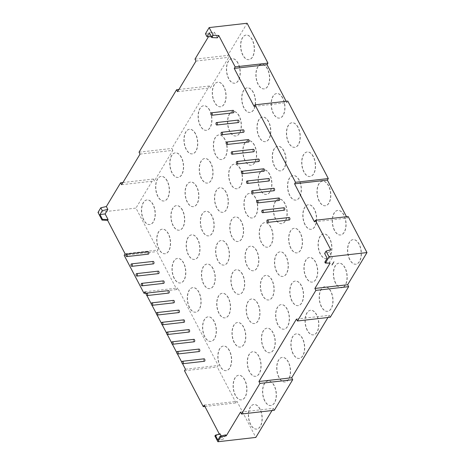 <?xml version="1.0" encoding="UTF-8"?>
<svg xmlns="http://www.w3.org/2000/svg" width="465" height="465" viewBox="0 0 465 465"><rect width="100%" height="100%" fill="white"/><g stroke="black" fill="none" stroke-linecap="round" stroke-linejoin="round"><path stroke-width="0.35" stroke-dasharray="2.33 1.74" d="M233.064 110.345A1.238 0.674 -96.5 0 0 232.547 111.077A1.238 0.674 -96.5 0 0 232.744 112.35A1.238 0.674 -96.5 0 0 233.349 112.803M238.156 120.086A1.238 0.674 -96.5 0 0 237.638 120.819A1.238 0.674 -96.5 0 0 237.836 122.086A1.238 0.674 -96.5 0 0 238.44 122.545M283.987 207.75A1.238 0.674 -96.5 0 0 283.47 208.483A1.238 0.674 -96.5 0 0 283.662 209.75A1.238 0.674 -96.5 0 0 284.266 210.209M289.079 217.492A1.238 0.674 -96.5 0 0 288.562 218.225A1.238 0.674 -96.5 0 0 288.753 219.492A1.238 0.674 -96.5 0 0 289.358 219.951M204.094 358.811A1.238 0.674 -96.5 0 0 203.577 359.544A1.238 0.674 -96.5 0 0 203.769 360.817A1.238 0.674 -96.5 0 0 204.373 361.27M199.003 349.075A1.238 0.674 -96.5 0 0 198.485 349.808A1.238 0.674 -96.5 0 0 198.677 351.075A1.238 0.674 -96.5 0 0 199.282 351.534M153.171 261.411A1.238 0.674 -96.5 0 0 152.654 262.144A1.238 0.674 -96.5 0 0 152.851 263.411A1.238 0.674 -96.5 0 0 153.456 263.87M148.079 251.67A1.238 0.674 -96.5 0 0 147.562 252.402A1.238 0.674 -96.5 0 0 147.76 253.669A1.238 0.674 -96.5 0 0 148.364 254.128M243.247 129.828A1.238 0.674 -96.5 0 0 242.73 130.56A1.238 0.674 -96.5 0 0 242.928 131.828A1.238 0.674 -96.5 0 0 243.532 132.287M193.911 339.334A1.238 0.674 -96.5 0 0 193.394 340.066A1.238 0.674 -96.5 0 0 193.585 341.333A1.238 0.674 -96.5 0 0 194.19 341.792M278.895 198.009A1.238 0.674 -96.5 0 0 278.378 198.741A1.238 0.674 -96.5 0 0 278.57 200.014A1.238 0.674 -96.5 0 0 279.174 200.467M158.263 271.147A1.238 0.674 -96.5 0 0 157.745 271.88A1.238 0.674 -96.5 0 0 157.943 273.153A1.238 0.674 -96.5 0 0 158.548 273.606M163.36 280.889A1.238 0.674 -96.5 0 0 162.837 281.621A1.238 0.674 -96.5 0 0 163.035 282.894A1.238 0.674 -96.5 0 0 163.639 283.348M168.452 290.631A1.238 0.674 -96.5 0 0 167.929 291.363A1.238 0.674 -96.5 0 0 168.127 292.63A1.238 0.674 -96.5 0 0 168.731 293.09M268.712 178.531A1.238 0.674 -96.5 0 0 268.195 179.263A1.238 0.674 -96.5 0 0 268.386 180.53A1.238 0.674 -96.5 0 0 268.991 180.99M188.819 329.592A1.238 0.674 -96.5 0 0 188.302 330.324A1.238 0.674 -96.5 0 0 188.494 331.597A1.238 0.674 -96.5 0 0 189.098 332.051M173.544 300.373A1.238 0.674 -96.5 0 0 173.027 301.105A1.238 0.674 -96.5 0 0 173.218 302.372A1.238 0.674 -96.5 0 0 173.823 302.831M178.636 310.114A1.238 0.674 -96.5 0 0 178.118 310.847A1.238 0.674 -96.5 0 0 178.31 312.114A1.238 0.674 -96.5 0 0 178.915 312.567M183.727 319.85A1.238 0.674 -96.5 0 0 183.21 320.583A1.238 0.674 -96.5 0 0 183.402 321.856A1.238 0.674 -96.5 0 0 184.006 322.309M273.804 188.273A1.238 0.674 -96.5 0 0 273.286 189.005A1.238 0.674 -96.5 0 0 273.478 190.272A1.238 0.674 -96.5 0 0 274.083 190.726M258.528 159.047A1.238 0.674 -96.5 0 0 258.011 159.78A1.238 0.674 -96.5 0 0 258.203 161.053A1.238 0.674 -96.5 0 0 258.807 161.506M263.62 168.789A1.238 0.674 -96.5 0 0 263.103 169.522A1.238 0.674 -96.5 0 0 263.295 170.789A1.238 0.674 -96.5 0 0 263.899 171.248M253.437 149.306A1.238 0.674 -96.5 0 0 252.914 150.038A1.238 0.674 -96.5 0 0 253.111 151.311A1.238 0.674 -96.5 0 0 253.716 151.764M248.345 139.57A1.238 0.674 -96.5 0 0 247.822 140.302A1.238 0.674 -96.5 0 0 248.019 141.569A1.238 0.674 -96.5 0 0 248.624 142.028M159.094 249.176A12.369 6.731 83.5 0 1 157.153 236.482A12.369 6.731 83.5 0 1 162.337 229.158A12.369 6.731 83.5 0 1 168.388 233.721A12.369 6.731 83.5 0 1 170.33 246.415A12.369 6.731 83.5 0 1 165.145 253.739A12.369 6.731 83.5 0 1 159.094 249.176M158.891 249.199A12.369 6.731 83.5 0 1 156.949 236.505A12.369 6.731 83.5 0 1 162.134 229.181A12.369 6.731 83.5 0 1 168.185 233.744A12.369 6.731 83.5 0 1 170.12 246.438A12.369 6.731 83.5 0 1 164.941 253.762A12.369 6.731 83.5 0 1 158.891 249.199M174.369 278.401A12.369 6.731 83.5 0 1 172.434 265.707A12.369 6.731 83.5 0 1 177.613 258.383A12.369 6.731 83.5 0 1 183.663 262.946A12.369 6.731 83.5 0 1 185.605 275.64A12.369 6.731 83.5 0 1 180.42 282.964A12.369 6.731 83.5 0 1 174.369 278.401M174.166 278.425A12.369 6.731 83.5 0 1 172.224 265.73A12.369 6.731 83.5 0 1 177.409 258.406A12.369 6.731 83.5 0 1 183.46 262.969A12.369 6.731 83.5 0 1 185.395 275.664A12.369 6.731 83.5 0 1 180.217 282.987A12.369 6.731 83.5 0 1 174.166 278.425M189.65 307.621A12.369 6.731 83.5 0 1 187.709 294.926A12.369 6.731 83.5 0 1 192.894 287.603A12.369 6.731 83.5 0 1 198.944 292.165A12.369 6.731 83.5 0 1 200.88 304.86A12.369 6.731 83.5 0 1 195.701 312.184A12.369 6.731 83.5 0 1 189.65 307.621M189.441 307.644A12.369 6.731 83.5 0 1 187.5 294.95A12.369 6.731 83.5 0 1 192.684 287.626A12.369 6.731 83.5 0 1 198.735 292.189A12.369 6.731 83.5 0 1 200.677 304.883A12.369 6.731 83.5 0 1 195.492 312.207A12.369 6.731 83.5 0 1 189.441 307.644M229.495 350.61A12.369 6.731 -96.5 0 0 223.444 346.047A12.369 6.731 -96.5 0 0 218.259 353.371A12.369 6.731 -96.5 0 0 220.201 366.065A12.369 6.731 -96.5 0 0 226.252 370.622A12.369 6.731 -96.5 0 0 231.436 363.305A12.369 6.731 -96.5 0 0 229.495 350.61M229.286 350.633A12.369 6.731 -96.5 0 0 223.241 346.07A12.369 6.731 -96.5 0 0 218.056 353.394A12.369 6.731 -96.5 0 0 219.997 366.089A12.369 6.731 -96.5 0 0 226.042 370.651A12.369 6.731 -96.5 0 0 231.227 363.328A12.369 6.731 -96.5 0 0 229.286 350.633M244.77 379.829A12.369 6.731 -96.5 0 0 238.719 375.267A12.369 6.731 -96.5 0 0 233.54 382.59A12.369 6.731 -96.5 0 0 235.476 395.285A12.369 6.731 -96.5 0 0 241.527 399.848A12.369 6.731 -96.5 0 0 246.712 392.524A12.369 6.731 -96.5 0 0 244.77 379.829M244.567 379.853A12.369 6.731 -96.5 0 0 238.516 375.29A12.369 6.731 -96.5 0 0 233.331 382.614A12.369 6.731 -96.5 0 0 235.273 395.308A12.369 6.731 -96.5 0 0 241.323 399.871A12.369 6.731 -96.5 0 0 246.502 392.547A12.369 6.731 -96.5 0 0 244.567 379.853M264.916 400.952A12.369 6.731 83.5 0 1 262.981 388.258A12.369 6.731 83.5 0 1 268.16 380.934A12.369 6.731 83.5 0 1 274.211 385.497A12.369 6.731 83.5 0 1 276.152 398.191A12.369 6.731 83.5 0 1 270.967 405.515A12.369 6.731 83.5 0 1 264.916 400.952M264.713 400.975A12.369 6.731 83.5 0 1 262.772 388.281A12.369 6.731 83.5 0 1 267.956 380.957A12.369 6.731 83.5 0 1 274.007 385.52A12.369 6.731 83.5 0 1 275.943 398.214A12.369 6.731 83.5 0 1 270.764 405.538A12.369 6.731 83.5 0 1 264.713 400.975M234.366 342.507A12.369 6.731 83.5 0 1 232.424 329.813A12.369 6.731 83.5 0 1 237.609 322.489A12.369 6.731 83.5 0 1 243.66 327.052A12.369 6.731 83.5 0 1 245.596 339.746A12.369 6.731 83.5 0 1 240.417 347.07A12.369 6.731 83.5 0 1 234.366 342.507M234.157 342.531A12.369 6.731 83.5 0 1 232.221 329.836A12.369 6.731 83.5 0 1 237.4 322.512A12.369 6.731 83.5 0 1 243.451 327.075A12.369 6.731 83.5 0 1 245.392 339.77A12.369 6.731 83.5 0 1 240.207 347.093A12.369 6.731 83.5 0 1 234.157 342.531M248.531 318.955A12.369 6.731 83.5 0 1 246.59 306.261A12.369 6.731 83.5 0 1 251.774 298.937A12.369 6.731 83.5 0 1 257.825 303.5A12.369 6.731 83.5 0 1 259.761 316.194A12.369 6.731 83.5 0 1 254.582 323.518A12.369 6.731 83.5 0 1 248.531 318.955M248.322 318.978A12.369 6.731 83.5 0 1 246.386 306.284A12.369 6.731 83.5 0 1 251.565 298.96A12.369 6.731 83.5 0 1 257.616 303.523A12.369 6.731 83.5 0 1 259.557 316.217A12.369 6.731 83.5 0 1 254.372 323.541A12.369 6.731 83.5 0 1 248.322 318.978M262.69 295.403A12.369 6.731 83.5 0 1 260.755 282.708A12.369 6.731 83.5 0 1 265.934 275.385A12.369 6.731 83.5 0 1 271.984 279.947A12.369 6.731 83.5 0 1 273.926 292.642A12.369 6.731 83.5 0 1 268.741 299.966A12.369 6.731 83.5 0 1 262.69 295.403M262.487 295.426A12.369 6.731 83.5 0 1 260.545 282.732A12.369 6.731 83.5 0 1 265.73 275.408A12.369 6.731 83.5 0 1 271.781 279.971A12.369 6.731 83.5 0 1 273.722 292.665A12.369 6.731 83.5 0 1 268.538 299.989A12.369 6.731 83.5 0 1 262.487 295.426M276.855 271.845A12.369 6.731 83.5 0 1 274.92 259.156A12.369 6.731 83.5 0 1 280.099 251.832A12.369 6.731 83.5 0 1 286.149 256.395A12.369 6.731 83.5 0 1 288.091 269.084A12.369 6.731 83.5 0 1 282.906 276.408A12.369 6.731 83.5 0 1 276.855 271.845M276.652 271.874A12.369 6.731 83.5 0 1 274.71 259.179A12.369 6.731 83.5 0 1 279.895 251.856A12.369 6.731 83.5 0 1 285.946 256.418A12.369 6.731 83.5 0 1 287.882 269.107A12.369 6.731 83.5 0 1 282.703 276.431A12.369 6.731 83.5 0 1 276.652 271.874M293.246 353.842A12.369 6.731 83.5 0 1 291.305 341.147A12.369 6.731 83.5 0 1 296.49 333.829A12.369 6.731 83.5 0 1 302.541 338.386A12.369 6.731 83.5 0 1 304.482 351.081A12.369 6.731 83.5 0 1 299.297 358.405A12.369 6.731 83.5 0 1 293.246 353.842M293.037 353.865A12.369 6.731 83.5 0 1 291.102 341.176A12.369 6.731 83.5 0 1 296.281 333.853A12.369 6.731 83.5 0 1 302.331 338.41A12.369 6.731 83.5 0 1 304.273 351.104A12.369 6.731 83.5 0 1 299.088 358.428A12.369 6.731 83.5 0 1 293.037 353.865M321.577 306.737A12.369 6.731 83.5 0 1 319.635 294.043A12.369 6.731 83.5 0 1 324.82 286.719A12.369 6.731 83.5 0 1 330.871 291.282A12.369 6.731 83.5 0 1 332.806 303.976A12.369 6.731 83.5 0 1 327.627 311.3A12.369 6.731 83.5 0 1 321.577 306.737M321.367 306.761A12.369 6.731 83.5 0 1 319.426 294.066A12.369 6.731 83.5 0 1 324.611 286.742A12.369 6.731 83.5 0 1 330.662 291.305A12.369 6.731 83.5 0 1 332.603 304A12.369 6.731 83.5 0 1 327.418 311.323A12.369 6.731 83.5 0 1 321.367 306.761M349.901 259.627A12.369 6.731 83.5 0 1 347.965 246.932A12.369 6.731 83.5 0 1 353.144 239.609A12.369 6.731 83.5 0 1 359.195 244.172A12.369 6.731 83.5 0 1 361.136 256.866A12.369 6.731 83.5 0 1 355.952 264.19A12.369 6.731 83.5 0 1 349.901 259.627M349.697 259.65A12.369 6.731 83.5 0 1 347.756 246.956A12.369 6.731 83.5 0 1 352.941 239.632A12.369 6.731 83.5 0 1 358.992 244.195A12.369 6.731 83.5 0 1 360.927 256.889A12.369 6.731 83.5 0 1 355.748 264.213A12.369 6.731 83.5 0 1 349.697 259.65M291.02 248.293A12.369 6.731 83.5 0 1 289.079 235.598A12.369 6.731 83.5 0 1 294.264 228.274A12.369 6.731 83.5 0 1 300.314 232.837A12.369 6.731 83.5 0 1 302.256 245.532A12.369 6.731 83.5 0 1 297.071 252.855A12.369 6.731 83.5 0 1 291.02 248.293M290.817 248.316A12.369 6.731 83.5 0 1 288.875 235.621A12.369 6.731 83.5 0 1 294.06 228.298A12.369 6.731 83.5 0 1 300.111 232.86A12.369 6.731 83.5 0 1 302.047 245.555A12.369 6.731 83.5 0 1 296.868 252.879A12.369 6.731 83.5 0 1 290.817 248.316M305.185 224.74A12.369 6.731 83.5 0 1 303.244 212.046A12.369 6.731 83.5 0 1 308.429 204.722A12.369 6.731 83.5 0 1 314.48 209.285A12.369 6.731 83.5 0 1 316.421 221.979A12.369 6.731 83.5 0 1 311.236 229.303A12.369 6.731 83.5 0 1 305.185 224.74M304.982 224.764A12.369 6.731 83.5 0 1 303.041 212.069A12.369 6.731 83.5 0 1 308.225 204.745A12.369 6.731 83.5 0 1 314.27 209.308A12.369 6.731 83.5 0 1 316.212 222.003A12.369 6.731 83.5 0 1 311.027 229.326A12.369 6.731 83.5 0 1 304.982 224.764M319.35 201.188A12.369 6.731 83.5 0 1 317.409 188.494A12.369 6.731 83.5 0 1 322.594 181.17A12.369 6.731 83.5 0 1 328.645 185.733A12.369 6.731 83.5 0 1 330.58 198.427A12.369 6.731 83.5 0 1 325.401 205.751A12.369 6.731 83.5 0 1 319.35 201.188M319.141 201.211A12.369 6.731 83.5 0 1 317.206 188.517A12.369 6.731 83.5 0 1 322.385 181.193A12.369 6.731 83.5 0 1 328.435 185.756A12.369 6.731 83.5 0 1 330.377 198.45A12.369 6.731 83.5 0 1 325.192 205.774A12.369 6.731 83.5 0 1 319.141 201.211M335.736 283.185A12.369 6.731 83.5 0 1 333.8 270.491A12.369 6.731 83.5 0 1 338.979 263.167A12.369 6.731 83.5 0 1 345.03 267.73A12.369 6.731 83.5 0 1 346.971 280.424A12.369 6.731 83.5 0 1 341.787 287.748A12.369 6.731 83.5 0 1 335.736 283.185M335.532 283.208A12.369 6.731 83.5 0 1 333.591 270.514A12.369 6.731 83.5 0 1 338.776 263.19A12.369 6.731 83.5 0 1 344.827 267.753A12.369 6.731 83.5 0 1 346.768 280.447A12.369 6.731 83.5 0 1 341.583 287.771A12.369 6.731 83.5 0 1 335.532 283.208M307.412 330.29A12.369 6.731 83.5 0 1 305.47 317.595A12.369 6.731 83.5 0 1 310.655 310.271A12.369 6.731 83.5 0 1 316.706 314.834A12.369 6.731 83.5 0 1 318.641 327.529A12.369 6.731 83.5 0 1 313.462 334.852A12.369 6.731 83.5 0 1 307.412 330.29M307.202 330.313A12.369 6.731 83.5 0 1 305.267 317.618A12.369 6.731 83.5 0 1 310.446 310.295A12.369 6.731 83.5 0 1 316.496 314.857A12.369 6.731 83.5 0 1 318.438 327.552A12.369 6.731 83.5 0 1 313.253 334.876A12.369 6.731 83.5 0 1 307.202 330.313M279.081 377.4A12.369 6.731 83.5 0 1 277.14 364.705A12.369 6.731 83.5 0 1 282.325 357.382A12.369 6.731 83.5 0 1 288.376 361.944A12.369 6.731 83.5 0 1 290.317 374.639A12.369 6.731 83.5 0 1 285.132 381.963A12.369 6.731 83.5 0 1 279.081 377.4M278.878 377.423A12.369 6.731 83.5 0 1 276.937 364.729A12.369 6.731 83.5 0 1 282.121 357.405A12.369 6.731 83.5 0 1 288.172 361.968A12.369 6.731 83.5 0 1 290.108 374.662A12.369 6.731 83.5 0 1 284.929 381.986A12.369 6.731 83.5 0 1 278.878 377.423M260.045 409.049A12.369 6.731 -96.5 0 0 253.995 404.486A12.369 6.731 -96.5 0 0 248.816 411.81A12.369 6.731 -96.5 0 0 250.751 424.504A12.369 6.731 -96.5 0 0 256.802 429.067A12.369 6.731 -96.5 0 0 261.987 421.743A12.369 6.731 -96.5 0 0 260.045 409.049M259.842 409.072A12.369 6.731 -96.5 0 0 253.791 404.509A12.369 6.731 -96.5 0 0 248.606 411.833A12.369 6.731 -96.5 0 0 250.548 424.528A12.369 6.731 -96.5 0 0 256.599 429.09A12.369 6.731 -96.5 0 0 261.783 421.767A12.369 6.731 -96.5 0 0 259.842 409.072M214.22 321.385A12.369 6.731 -96.5 0 0 208.169 316.822A12.369 6.731 -96.5 0 0 202.984 324.146A12.369 6.731 -96.5 0 0 204.926 336.84A12.369 6.731 -96.5 0 0 210.976 341.403A12.369 6.731 -96.5 0 0 216.155 334.079A12.369 6.731 -96.5 0 0 214.22 321.385M214.01 321.408A12.369 6.731 -96.5 0 0 207.96 316.845A12.369 6.731 -96.5 0 0 202.781 324.169A12.369 6.731 -96.5 0 0 204.716 336.863A12.369 6.731 -96.5 0 0 210.767 341.426A12.369 6.731 -96.5 0 0 215.952 334.103A12.369 6.731 -96.5 0 0 214.01 321.408M143.819 219.957A12.369 6.731 83.5 0 1 141.877 207.262A12.369 6.731 83.5 0 1 147.062 199.938A12.369 6.731 83.5 0 1 153.113 204.501A12.369 6.731 83.5 0 1 155.054 217.196A12.369 6.731 83.5 0 1 149.869 224.519A12.369 6.731 83.5 0 1 143.819 219.957M143.609 219.98A12.369 6.731 83.5 0 1 141.674 207.285A12.369 6.731 83.5 0 1 146.853 199.962A12.369 6.731 83.5 0 1 152.904 204.524A12.369 6.731 83.5 0 1 154.845 217.219A12.369 6.731 83.5 0 1 149.66 224.543A12.369 6.731 83.5 0 1 143.609 219.98M263.806 348.175A12.369 6.731 83.5 0 1 261.865 335.48A12.369 6.731 83.5 0 1 267.05 328.156A12.369 6.731 83.5 0 1 273.1 332.719A12.369 6.731 83.5 0 1 275.042 345.414A12.369 6.731 83.5 0 1 269.857 352.737A12.369 6.731 83.5 0 1 263.806 348.175M263.597 348.198A12.369 6.731 83.5 0 1 261.661 335.503A12.369 6.731 83.5 0 1 266.84 328.185A12.369 6.731 83.5 0 1 272.891 332.742A12.369 6.731 83.5 0 1 274.832 345.437A12.369 6.731 83.5 0 1 269.648 352.761A12.369 6.731 83.5 0 1 263.597 348.198M213.104 268.613A12.369 6.731 -96.5 0 0 207.053 264.05A12.369 6.731 -96.5 0 0 201.874 271.374A12.369 6.731 -96.5 0 0 203.81 284.069A12.369 6.731 -96.5 0 0 209.86 288.631A12.369 6.731 -96.5 0 0 215.045 281.308A12.369 6.731 -96.5 0 0 213.104 268.613M212.9 268.636A12.369 6.731 -96.5 0 0 206.849 264.074A12.369 6.731 -96.5 0 0 201.665 271.397A12.369 6.731 -96.5 0 0 203.606 284.092A12.369 6.731 -96.5 0 0 209.657 288.655A12.369 6.731 -96.5 0 0 214.842 281.331A12.369 6.731 -96.5 0 0 212.9 268.636M306.296 277.518A12.369 6.731 83.5 0 1 304.36 264.823A12.369 6.731 83.5 0 1 309.539 257.5A12.369 6.731 83.5 0 1 315.59 262.062A12.369 6.731 83.5 0 1 317.531 274.751A12.369 6.731 83.5 0 1 312.346 282.075A12.369 6.731 83.5 0 1 306.296 277.518M306.092 277.541A12.369 6.731 83.5 0 1 304.151 264.847A12.369 6.731 83.5 0 1 309.335 257.523A12.369 6.731 83.5 0 1 315.386 262.086A12.369 6.731 83.5 0 1 317.328 274.78A12.369 6.731 83.5 0 1 312.143 282.104A12.369 6.731 83.5 0 1 306.092 277.541M249.641 371.733A12.369 6.731 83.5 0 1 247.7 359.038A12.369 6.731 83.5 0 1 252.884 351.714A12.369 6.731 83.5 0 1 258.935 356.277A12.369 6.731 83.5 0 1 260.877 368.972A12.369 6.731 83.5 0 1 255.692 376.295A12.369 6.731 83.5 0 1 249.641 371.733M249.438 371.756A12.369 6.731 83.5 0 1 247.496 359.061A12.369 6.731 83.5 0 1 252.681 351.738A12.369 6.731 83.5 0 1 258.732 356.3A12.369 6.731 83.5 0 1 260.667 368.995A12.369 6.731 83.5 0 1 255.488 376.319A12.369 6.731 83.5 0 1 249.438 371.756M320.461 253.96A12.369 6.731 83.5 0 1 318.525 241.265A12.369 6.731 83.5 0 1 323.704 233.942A12.369 6.731 83.5 0 1 329.755 238.504A12.369 6.731 83.5 0 1 331.696 251.199A12.369 6.731 83.5 0 1 326.511 258.523A12.369 6.731 83.5 0 1 320.461 253.96M320.257 253.983A12.369 6.731 83.5 0 1 318.316 241.289A12.369 6.731 83.5 0 1 323.5 233.965A12.369 6.731 83.5 0 1 329.551 238.528A12.369 6.731 83.5 0 1 331.487 251.222A12.369 6.731 83.5 0 1 326.308 258.546A12.369 6.731 83.5 0 1 320.257 253.983M292.136 301.07A12.369 6.731 83.5 0 1 290.195 288.376A12.369 6.731 83.5 0 1 295.38 281.052A12.369 6.731 83.5 0 1 301.43 285.615A12.369 6.731 83.5 0 1 303.366 298.309A12.369 6.731 83.5 0 1 298.181 305.633A12.369 6.731 83.5 0 1 292.136 301.07M291.927 301.093A12.369 6.731 83.5 0 1 289.986 288.399A12.369 6.731 83.5 0 1 295.17 281.075A12.369 6.731 83.5 0 1 301.221 285.638A12.369 6.731 83.5 0 1 303.163 298.332A12.369 6.731 83.5 0 1 297.978 305.656A12.369 6.731 83.5 0 1 291.927 301.093M334.626 230.407A12.369 6.731 83.5 0 1 332.684 217.713A12.369 6.731 83.5 0 1 337.869 210.389A12.369 6.731 83.5 0 1 343.92 214.952A12.369 6.731 83.5 0 1 345.861 227.647A12.369 6.731 83.5 0 1 340.676 234.97A12.369 6.731 83.5 0 1 334.626 230.407M334.422 230.431A12.369 6.731 83.5 0 1 332.481 217.736A12.369 6.731 83.5 0 1 337.666 210.413A12.369 6.731 83.5 0 1 343.716 214.975A12.369 6.731 83.5 0 1 345.652 227.67A12.369 6.731 83.5 0 1 340.473 234.994A12.369 6.731 83.5 0 1 334.422 230.431M277.971 324.622A12.369 6.731 83.5 0 1 276.03 311.928A12.369 6.731 83.5 0 1 281.215 304.604A12.369 6.731 83.5 0 1 287.265 309.167A12.369 6.731 83.5 0 1 289.201 321.861A12.369 6.731 83.5 0 1 284.022 329.185A12.369 6.731 83.5 0 1 277.971 324.622M277.762 324.646A12.369 6.731 83.5 0 1 275.826 311.951A12.369 6.731 83.5 0 1 281.005 304.627A12.369 6.731 83.5 0 1 287.056 309.19A12.369 6.731 83.5 0 1 288.998 321.885A12.369 6.731 83.5 0 1 283.813 329.208A12.369 6.731 83.5 0 1 277.762 324.646M313.369 156.507A12.369 6.731 -96.5 0 0 307.319 151.945A12.369 6.731 -96.5 0 0 302.134 159.268A12.369 6.731 -96.5 0 0 304.075 171.963A12.369 6.731 -96.5 0 0 310.126 176.526A12.369 6.731 -96.5 0 0 315.305 169.202A12.369 6.731 -96.5 0 0 313.369 156.507M313.16 156.531A12.369 6.731 -96.5 0 0 307.109 151.974A12.369 6.731 -96.5 0 0 301.925 159.292A12.369 6.731 -96.5 0 0 303.866 171.986A12.369 6.731 -96.5 0 0 309.917 176.549A12.369 6.731 -96.5 0 0 315.101 169.225A12.369 6.731 -96.5 0 0 313.16 156.531M298.088 127.288A12.369 6.731 -96.5 0 0 292.037 122.725A12.369 6.731 -96.5 0 0 286.858 130.049A12.369 6.731 -96.5 0 0 288.794 142.743A12.369 6.731 -96.5 0 0 294.845 147.306A12.369 6.731 -96.5 0 0 300.03 139.982A12.369 6.731 -96.5 0 0 298.088 127.288M297.885 127.311A12.369 6.731 -96.5 0 0 291.834 122.748A12.369 6.731 -96.5 0 0 286.649 130.072A12.369 6.731 -96.5 0 0 288.591 142.767A12.369 6.731 -96.5 0 0 294.641 147.329A12.369 6.731 -96.5 0 0 299.826 140.006A12.369 6.731 -96.5 0 0 297.885 127.311M282.813 98.069A12.369 6.731 -96.5 0 0 276.762 93.506A12.369 6.731 -96.5 0 0 271.577 100.829A12.369 6.731 -96.5 0 0 273.519 113.524A12.369 6.731 -96.5 0 0 279.57 118.087A12.369 6.731 -96.5 0 0 284.754 110.763A12.369 6.731 -96.5 0 0 282.813 98.069M282.61 98.092A12.369 6.731 -96.5 0 0 276.559 93.529A12.369 6.731 -96.5 0 0 271.374 100.853A12.369 6.731 -96.5 0 0 273.315 113.547A12.369 6.731 -96.5 0 0 279.366 118.11A12.369 6.731 -96.5 0 0 284.545 110.786A12.369 6.731 -96.5 0 0 282.61 98.092M267.538 68.843A12.369 6.731 -96.5 0 0 261.487 64.28A12.369 6.731 -96.5 0 0 256.302 71.604A12.369 6.731 -96.5 0 0 258.244 84.299A12.369 6.731 -96.5 0 0 264.294 88.862A12.369 6.731 -96.5 0 0 269.479 81.538A12.369 6.731 -96.5 0 0 267.538 68.843M267.329 68.867A12.369 6.731 -96.5 0 0 261.278 64.309A12.369 6.731 -96.5 0 0 256.099 71.633A12.369 6.731 -96.5 0 0 258.034 84.322A12.369 6.731 -96.5 0 0 264.085 88.885A12.369 6.731 -96.5 0 0 269.27 81.561A12.369 6.731 -96.5 0 0 267.329 68.867M252.263 39.624A12.369 6.731 -96.5 0 0 246.212 35.061A12.369 6.731 -96.5 0 0 241.027 42.385A12.369 6.731 -96.5 0 0 242.968 55.079A12.369 6.731 -96.5 0 0 249.019 59.642A12.369 6.731 -96.5 0 0 254.198 52.318A12.369 6.731 -96.5 0 0 252.263 39.624M252.053 39.647A12.369 6.731 -96.5 0 0 246.002 35.084A12.369 6.731 -96.5 0 0 240.824 42.408A12.369 6.731 -96.5 0 0 242.759 55.102A12.369 6.731 -96.5 0 0 248.81 59.665A12.369 6.731 -96.5 0 0 253.995 52.342A12.369 6.731 -96.5 0 0 252.053 39.647M238.097 63.176A12.369 6.731 -96.5 0 0 232.047 58.613A12.369 6.731 -96.5 0 0 226.862 65.937A12.369 6.731 -96.5 0 0 228.803 78.632A12.369 6.731 -96.5 0 0 234.854 83.194A12.369 6.731 -96.5 0 0 240.039 75.871A12.369 6.731 -96.5 0 0 238.097 63.176M237.888 63.199A12.369 6.731 -96.5 0 0 231.837 58.637A12.369 6.731 -96.5 0 0 226.658 65.96A12.369 6.731 -96.5 0 0 228.594 78.655A12.369 6.731 -96.5 0 0 234.645 83.218A12.369 6.731 -96.5 0 0 239.83 75.894A12.369 6.731 -96.5 0 0 237.888 63.199M253.373 92.401A12.369 6.731 -96.5 0 0 247.322 87.839A12.369 6.731 -96.5 0 0 242.137 95.162A12.369 6.731 -96.5 0 0 244.079 107.857A12.369 6.731 -96.5 0 0 250.129 112.42A12.369 6.731 -96.5 0 0 255.314 105.096A12.369 6.731 -96.5 0 0 253.373 92.401M253.169 92.425A12.369 6.731 -96.5 0 0 247.118 87.862A12.369 6.731 -96.5 0 0 241.934 95.186A12.369 6.731 -96.5 0 0 243.875 107.88A12.369 6.731 -96.5 0 0 249.926 112.443A12.369 6.731 -96.5 0 0 255.105 105.119A12.369 6.731 -96.5 0 0 253.169 92.425M268.648 121.621A12.369 6.731 -96.5 0 0 262.597 117.058A12.369 6.731 -96.5 0 0 257.418 124.382A12.369 6.731 -96.5 0 0 259.354 137.076A12.369 6.731 -96.5 0 0 265.405 141.639A12.369 6.731 -96.5 0 0 270.589 134.315A12.369 6.731 -96.5 0 0 268.648 121.621M268.445 121.644A12.369 6.731 -96.5 0 0 262.394 117.081A12.369 6.731 -96.5 0 0 257.209 124.405A12.369 6.731 -96.5 0 0 259.15 137.099A12.369 6.731 -96.5 0 0 265.201 141.662A12.369 6.731 -96.5 0 0 270.38 134.339A12.369 6.731 -96.5 0 0 268.445 121.644M283.929 150.84A12.369 6.731 -96.5 0 0 277.878 146.277A12.369 6.731 -96.5 0 0 272.693 153.601A12.369 6.731 -96.5 0 0 274.635 166.296A12.369 6.731 -96.5 0 0 280.68 170.858A12.369 6.731 -96.5 0 0 285.865 163.535A12.369 6.731 -96.5 0 0 283.929 150.84M283.72 150.863A12.369 6.731 -96.5 0 0 277.669 146.301A12.369 6.731 -96.5 0 0 272.484 153.624A12.369 6.731 -96.5 0 0 274.426 166.319A12.369 6.731 -96.5 0 0 280.476 170.882A12.369 6.731 -96.5 0 0 285.661 163.558A12.369 6.731 -96.5 0 0 283.72 150.863M299.204 180.065A12.369 6.731 -96.5 0 0 293.153 175.503A12.369 6.731 -96.5 0 0 287.969 182.826A12.369 6.731 -96.5 0 0 289.91 195.521A12.369 6.731 -96.5 0 0 295.961 200.084A12.369 6.731 -96.5 0 0 301.14 192.76A12.369 6.731 -96.5 0 0 299.204 180.065M298.995 180.089A12.369 6.731 -96.5 0 0 292.944 175.526A12.369 6.731 -96.5 0 0 287.765 182.85A12.369 6.731 -96.5 0 0 289.701 195.544A12.369 6.731 -96.5 0 0 295.752 200.107A12.369 6.731 -96.5 0 0 300.936 192.783A12.369 6.731 -96.5 0 0 298.995 180.089M285.039 203.618A12.369 6.731 -96.5 0 0 278.988 199.055A12.369 6.731 -96.5 0 0 273.804 206.379A12.369 6.731 -96.5 0 0 275.745 219.073A12.369 6.731 -96.5 0 0 281.796 223.636A12.369 6.731 -96.5 0 0 286.981 216.312A12.369 6.731 -96.5 0 0 285.039 203.618M284.83 203.641A12.369 6.731 -96.5 0 0 278.779 199.078A12.369 6.731 -96.5 0 0 273.6 206.402A12.369 6.731 -96.5 0 0 275.536 219.096A12.369 6.731 -96.5 0 0 281.587 223.659A12.369 6.731 -96.5 0 0 286.771 216.335A12.369 6.731 -96.5 0 0 284.83 203.641M269.764 174.398A12.369 6.731 -96.5 0 0 263.713 169.835A12.369 6.731 -96.5 0 0 258.528 177.159A12.369 6.731 -96.5 0 0 260.47 189.854A12.369 6.731 -96.5 0 0 266.521 194.411A12.369 6.731 -96.5 0 0 271.7 187.093A12.369 6.731 -96.5 0 0 269.764 174.398M269.555 174.422A12.369 6.731 -96.5 0 0 263.504 169.859A12.369 6.731 -96.5 0 0 258.325 177.182A12.369 6.731 -96.5 0 0 260.261 189.877A12.369 6.731 -96.5 0 0 266.311 194.44A12.369 6.731 -96.5 0 0 271.496 187.116A12.369 6.731 -96.5 0 0 269.555 174.422M254.483 145.173A12.369 6.731 -96.5 0 0 248.432 140.61A12.369 6.731 -96.5 0 0 243.253 147.934A12.369 6.731 -96.5 0 0 245.189 160.628A12.369 6.731 -96.5 0 0 251.24 165.191A12.369 6.731 -96.5 0 0 256.424 157.868A12.369 6.731 -96.5 0 0 254.483 145.173M254.279 145.196A12.369 6.731 -96.5 0 0 248.229 140.633A12.369 6.731 -96.5 0 0 243.044 147.957A12.369 6.731 -96.5 0 0 244.985 160.652A12.369 6.731 -96.5 0 0 251.036 165.215A12.369 6.731 -96.5 0 0 256.221 157.891A12.369 6.731 -96.5 0 0 254.279 145.196M239.208 115.954A12.369 6.731 -96.5 0 0 233.157 111.391A12.369 6.731 -96.5 0 0 227.978 118.715A12.369 6.731 -96.5 0 0 229.913 131.409A12.369 6.731 -96.5 0 0 235.964 135.972A12.369 6.731 -96.5 0 0 241.149 128.648A12.369 6.731 -96.5 0 0 239.208 115.954M239.004 115.977A12.369 6.731 -96.5 0 0 232.953 111.414A12.369 6.731 -96.5 0 0 227.769 118.738A12.369 6.731 -96.5 0 0 229.71 131.432A12.369 6.731 -96.5 0 0 235.761 135.995A12.369 6.731 -96.5 0 0 240.94 128.671A12.369 6.731 -96.5 0 0 239.004 115.977M223.932 86.734A12.369 6.731 -96.5 0 0 217.882 82.171A12.369 6.731 -96.5 0 0 212.697 89.495A12.369 6.731 -96.5 0 0 214.638 102.19A12.369 6.731 -96.5 0 0 220.689 106.752A12.369 6.731 -96.5 0 0 225.874 99.429A12.369 6.731 -96.5 0 0 223.932 86.734M223.729 86.757A12.369 6.731 -96.5 0 0 217.678 82.195A12.369 6.731 -96.5 0 0 212.493 89.518A12.369 6.731 -96.5 0 0 214.435 102.213A12.369 6.731 -96.5 0 0 220.486 106.776A12.369 6.731 -96.5 0 0 225.665 99.452A12.369 6.731 -96.5 0 0 223.729 86.757M209.767 110.286A12.369 6.731 -96.5 0 0 203.717 105.724A12.369 6.731 -96.5 0 0 198.538 113.047A12.369 6.731 -96.5 0 0 200.473 125.742A12.369 6.731 -96.5 0 0 206.524 130.305A12.369 6.731 -96.5 0 0 211.709 122.981A12.369 6.731 -96.5 0 0 209.767 110.286M209.564 110.31A12.369 6.731 -96.5 0 0 203.513 105.747A12.369 6.731 -96.5 0 0 198.328 113.071A12.369 6.731 -96.5 0 0 200.27 125.765A12.369 6.731 -96.5 0 0 206.321 130.328A12.369 6.731 -96.5 0 0 211.499 123.004A12.369 6.731 -96.5 0 0 209.564 110.31M225.043 139.506A12.369 6.731 -96.5 0 0 218.992 134.943A12.369 6.731 -96.5 0 0 213.813 142.267A12.369 6.731 -96.5 0 0 215.748 154.961A12.369 6.731 -96.5 0 0 221.799 159.524A12.369 6.731 -96.5 0 0 226.984 152.2A12.369 6.731 -96.5 0 0 225.043 139.506M224.839 139.529A12.369 6.731 -96.5 0 0 218.788 134.966A12.369 6.731 -96.5 0 0 213.604 142.29A12.369 6.731 -96.5 0 0 215.545 154.984A12.369 6.731 -96.5 0 0 221.596 159.547A12.369 6.731 -96.5 0 0 226.781 152.224A12.369 6.731 -96.5 0 0 224.839 139.529M240.324 168.731A12.369 6.731 -96.5 0 0 234.273 164.168A12.369 6.731 -96.5 0 0 229.088 171.492A12.369 6.731 -96.5 0 0 231.029 184.187A12.369 6.731 -96.5 0 0 237.08 188.744A12.369 6.731 -96.5 0 0 242.259 181.42A12.369 6.731 -96.5 0 0 240.324 168.731M240.114 168.754A12.369 6.731 -96.5 0 0 234.064 164.192A12.369 6.731 -96.5 0 0 228.885 171.515A12.369 6.731 -96.5 0 0 230.82 184.21A12.369 6.731 -96.5 0 0 236.871 188.767A12.369 6.731 -96.5 0 0 242.056 181.449A12.369 6.731 -96.5 0 0 240.114 168.754M255.599 197.951A12.369 6.731 -96.5 0 0 249.548 193.388A12.369 6.731 -96.5 0 0 244.363 200.711A12.369 6.731 -96.5 0 0 246.305 213.406A12.369 6.731 -96.5 0 0 252.356 217.969A12.369 6.731 -96.5 0 0 257.54 210.645A12.369 6.731 -96.5 0 0 255.599 197.951M255.39 197.974A12.369 6.731 -96.5 0 0 249.339 193.411A12.369 6.731 -96.5 0 0 244.16 200.735A12.369 6.731 -96.5 0 0 246.095 213.429A12.369 6.731 -96.5 0 0 252.146 217.992A12.369 6.731 -96.5 0 0 257.331 210.668A12.369 6.731 -96.5 0 0 255.39 197.974M270.874 227.17A12.369 6.731 -96.5 0 0 264.823 222.607A12.369 6.731 -96.5 0 0 259.639 229.931A12.369 6.731 -96.5 0 0 261.58 242.625A12.369 6.731 -96.5 0 0 267.631 247.188A12.369 6.731 -96.5 0 0 272.816 239.864A12.369 6.731 -96.5 0 0 270.874 227.17M270.671 227.193A12.369 6.731 -96.5 0 0 264.62 222.63A12.369 6.731 -96.5 0 0 259.435 229.954A12.369 6.731 -96.5 0 0 261.377 242.649A12.369 6.731 -96.5 0 0 267.427 247.211A12.369 6.731 -96.5 0 0 272.606 239.888A12.369 6.731 -96.5 0 0 270.671 227.193M256.709 250.722A12.369 6.731 -96.5 0 0 250.658 246.165A12.369 6.731 -96.5 0 0 245.479 253.489A12.369 6.731 -96.5 0 0 247.415 266.178A12.369 6.731 -96.5 0 0 253.466 270.74A12.369 6.731 -96.5 0 0 258.65 263.417A12.369 6.731 -96.5 0 0 256.709 250.722M256.506 250.751A12.369 6.731 -96.5 0 0 250.455 246.188A12.369 6.731 -96.5 0 0 245.27 253.512A12.369 6.731 -96.5 0 0 247.211 266.201A12.369 6.731 -96.5 0 0 253.262 270.764A12.369 6.731 -96.5 0 0 258.441 263.44A12.369 6.731 -96.5 0 0 256.506 250.751M241.434 221.503A12.369 6.731 -96.5 0 0 235.383 216.94A12.369 6.731 -96.5 0 0 230.198 224.264A12.369 6.731 -96.5 0 0 232.14 236.958A12.369 6.731 -96.5 0 0 238.19 241.521A12.369 6.731 -96.5 0 0 243.375 234.197A12.369 6.731 -96.5 0 0 241.434 221.503M241.23 221.526A12.369 6.731 -96.5 0 0 235.18 216.963A12.369 6.731 -96.5 0 0 229.995 224.287A12.369 6.731 -96.5 0 0 231.936 236.981A12.369 6.731 -96.5 0 0 237.987 241.544A12.369 6.731 -96.5 0 0 243.166 234.221A12.369 6.731 -96.5 0 0 241.23 221.526M226.159 192.283A12.369 6.731 -96.5 0 0 220.108 187.721A12.369 6.731 -96.5 0 0 214.923 195.044A12.369 6.731 -96.5 0 0 216.864 207.739A12.369 6.731 -96.5 0 0 222.915 212.302A12.369 6.731 -96.5 0 0 228.094 204.978A12.369 6.731 -96.5 0 0 226.159 192.283M225.949 192.307A12.369 6.731 -96.5 0 0 219.899 187.744A12.369 6.731 -96.5 0 0 214.72 195.068A12.369 6.731 -96.5 0 0 216.655 207.762A12.369 6.731 -96.5 0 0 222.706 212.325A12.369 6.731 -96.5 0 0 227.891 205.001A12.369 6.731 -96.5 0 0 225.949 192.307M210.883 163.058A12.369 6.731 -96.5 0 0 204.833 158.501A12.369 6.731 -96.5 0 0 199.648 165.825A12.369 6.731 -96.5 0 0 201.589 178.514A12.369 6.731 -96.5 0 0 207.64 183.076A12.369 6.731 -96.5 0 0 212.819 175.753A12.369 6.731 -96.5 0 0 210.883 163.058M210.674 163.087A12.369 6.731 -96.5 0 0 204.623 158.524A12.369 6.731 -96.5 0 0 199.439 165.848A12.369 6.731 -96.5 0 0 201.38 178.543A12.369 6.731 -96.5 0 0 207.431 183.1A12.369 6.731 -96.5 0 0 212.615 175.776A12.369 6.731 -96.5 0 0 210.674 163.087M195.602 133.839A12.369 6.731 -96.5 0 0 189.551 129.276A12.369 6.731 -96.5 0 0 184.373 136.6A12.369 6.731 -96.5 0 0 186.308 149.294A12.369 6.731 -96.5 0 0 192.359 153.857A12.369 6.731 -96.5 0 0 197.544 146.533A12.369 6.731 -96.5 0 0 195.602 133.839M195.399 133.862A12.369 6.731 -96.5 0 0 189.348 129.299A12.369 6.731 -96.5 0 0 184.163 136.623A12.369 6.731 -96.5 0 0 186.105 149.317A12.369 6.731 -96.5 0 0 192.155 153.88A12.369 6.731 -96.5 0 0 197.34 146.556A12.369 6.731 -96.5 0 0 195.399 133.862M181.443 157.391A12.369 6.731 -96.5 0 0 175.392 152.834A12.369 6.731 -96.5 0 0 170.207 160.152A12.369 6.731 -96.5 0 0 172.149 172.846A12.369 6.731 -96.5 0 0 178.2 177.409A12.369 6.731 -96.5 0 0 183.379 170.085A12.369 6.731 -96.5 0 0 181.443 157.391M181.234 157.414A12.369 6.731 -96.5 0 0 175.183 152.857A12.369 6.731 -96.5 0 0 169.998 160.181A12.369 6.731 -96.5 0 0 171.94 172.87A12.369 6.731 -96.5 0 0 177.99 177.432A12.369 6.731 -96.5 0 0 183.175 170.109A12.369 6.731 -96.5 0 0 181.234 157.414M196.718 186.616A12.369 6.731 -96.5 0 0 190.667 182.053A12.369 6.731 -96.5 0 0 185.483 189.377A12.369 6.731 -96.5 0 0 187.424 202.072A12.369 6.731 -96.5 0 0 193.475 206.634A12.369 6.731 -96.5 0 0 198.654 199.311A12.369 6.731 -96.5 0 0 196.718 186.616M196.509 186.639A12.369 6.731 -96.5 0 0 190.458 182.077A12.369 6.731 -96.5 0 0 185.279 189.4A12.369 6.731 -96.5 0 0 187.215 202.095A12.369 6.731 -96.5 0 0 193.266 206.658A12.369 6.731 -96.5 0 0 198.45 199.334A12.369 6.731 -96.5 0 0 196.509 186.639M211.994 215.836A12.369 6.731 -96.5 0 0 205.943 211.273A12.369 6.731 -96.5 0 0 200.758 218.597A12.369 6.731 -96.5 0 0 202.699 231.291A12.369 6.731 -96.5 0 0 208.75 235.854A12.369 6.731 -96.5 0 0 213.935 228.53A12.369 6.731 -96.5 0 0 211.994 215.836M211.784 215.859A12.369 6.731 -96.5 0 0 205.739 211.296A12.369 6.731 -96.5 0 0 200.555 218.62A12.369 6.731 -96.5 0 0 202.496 231.314A12.369 6.731 -96.5 0 0 208.541 235.877A12.369 6.731 -96.5 0 0 213.726 228.553A12.369 6.731 -96.5 0 0 211.784 215.859M227.269 245.055A12.369 6.731 -96.5 0 0 221.218 240.492A12.369 6.731 -96.5 0 0 216.039 247.816A12.369 6.731 -96.5 0 0 217.975 260.51A12.369 6.731 -96.5 0 0 224.025 265.073A12.369 6.731 -96.5 0 0 229.21 257.75A12.369 6.731 -96.5 0 0 227.269 245.055M227.065 245.078A12.369 6.731 -96.5 0 0 221.015 240.521A12.369 6.731 -96.5 0 0 215.83 247.845A12.369 6.731 -96.5 0 0 217.771 260.534A12.369 6.731 -96.5 0 0 223.822 265.096A12.369 6.731 -96.5 0 0 229.001 257.773A12.369 6.731 -96.5 0 0 227.065 245.078M242.544 274.28A12.369 6.731 -96.5 0 0 236.493 269.717A12.369 6.731 -96.5 0 0 231.314 277.041A12.369 6.731 -96.5 0 0 233.25 289.736A12.369 6.731 -96.5 0 0 239.301 294.299A12.369 6.731 -96.5 0 0 244.485 286.975A12.369 6.731 -96.5 0 0 242.544 274.28M242.341 274.304A12.369 6.731 -96.5 0 0 236.29 269.741A12.369 6.731 -96.5 0 0 231.105 277.064A12.369 6.731 -96.5 0 0 233.046 289.759A12.369 6.731 -96.5 0 0 239.097 294.322A12.369 6.731 -96.5 0 0 244.282 286.998A12.369 6.731 -96.5 0 0 242.341 274.304M228.385 297.832A12.369 6.731 -96.5 0 0 222.334 293.27A12.369 6.731 -96.5 0 0 217.149 300.593A12.369 6.731 -96.5 0 0 219.091 313.288A12.369 6.731 -96.5 0 0 225.141 317.851A12.369 6.731 -96.5 0 0 230.32 310.527A12.369 6.731 -96.5 0 0 228.385 297.832M228.176 297.856A12.369 6.731 -96.5 0 0 222.125 293.293A12.369 6.731 -96.5 0 0 216.94 300.617A12.369 6.731 -96.5 0 0 218.881 313.311A12.369 6.731 -96.5 0 0 224.932 317.874A12.369 6.731 -96.5 0 0 230.117 310.55A12.369 6.731 -96.5 0 0 228.176 297.856M197.828 239.388A12.369 6.731 -96.5 0 0 191.778 234.825A12.369 6.731 -96.5 0 0 186.593 242.149A12.369 6.731 -96.5 0 0 188.534 254.843A12.369 6.731 -96.5 0 0 194.585 259.406A12.369 6.731 -96.5 0 0 199.77 252.082A12.369 6.731 -96.5 0 0 197.828 239.388M197.625 239.411A12.369 6.731 -96.5 0 0 191.574 234.848A12.369 6.731 -96.5 0 0 186.389 242.172A12.369 6.731 -96.5 0 0 188.331 254.867A12.369 6.731 -96.5 0 0 194.382 259.429A12.369 6.731 -96.5 0 0 199.561 252.106A12.369 6.731 -96.5 0 0 197.625 239.411M182.553 210.168A12.369 6.731 -96.5 0 0 176.502 205.606A12.369 6.731 -96.5 0 0 171.318 212.929A12.369 6.731 -96.5 0 0 173.259 225.624A12.369 6.731 -96.5 0 0 179.31 230.187A12.369 6.731 -96.5 0 0 184.495 222.863A12.369 6.731 -96.5 0 0 182.553 210.168M182.344 210.192A12.369 6.731 -96.5 0 0 176.293 205.629A12.369 6.731 -96.5 0 0 171.114 212.953A12.369 6.731 -96.5 0 0 173.05 225.647A12.369 6.731 -96.5 0 0 179.101 230.21A12.369 6.731 -96.5 0 0 184.285 222.886A12.369 6.731 -96.5 0 0 182.344 210.192M167.278 180.949A12.369 6.731 -96.5 0 0 161.227 176.386A12.369 6.731 -96.5 0 0 156.042 183.71A12.369 6.731 -96.5 0 0 157.984 196.404A12.369 6.731 -96.5 0 0 164.035 200.967A12.369 6.731 -96.5 0 0 169.214 193.643A12.369 6.731 -96.5 0 0 167.278 180.949M167.069 180.972A12.369 6.731 -96.5 0 0 161.018 176.409A12.369 6.731 -96.5 0 0 155.839 183.733A12.369 6.731 -96.5 0 0 157.775 196.428A12.369 6.731 -96.5 0 0 163.825 200.99A12.369 6.731 -96.5 0 0 169.01 193.667A12.369 6.731 -96.5 0 0 167.069 180.972M330.08 263.178L329.575 262.219L332.312 257.674L327.157 258.267M330.755 249.717L329.365 252.036L332.312 257.674M217.376 37.828L214.429 32.19L209.273 32.777M211.337 36.729L211.697 36.735L214.429 32.19M211.697 36.735L210.192 33.858L208.5 36.671M146.26 294.275L146.923 295.548M151.352 304.017L152.014 305.29M156.443 313.753L157.106 315.026M161.535 323.495L162.204 324.768M166.627 333.236L167.295 334.509M171.719 342.978L172.387 344.251M176.81 352.714L177.479 353.987M181.902 362.456L182.571 363.729M219.317 434.019L219.602 434.566L220.067 433.793M221.183 435.926L223.014 439.431L217.858 440.018M225.746 434.885L223.014 439.431M240.521 412.106L273.31 408.363L274.309 410.281M273.31 408.363L271.996 410.543M204.914 406.474L236.063 402.917L236.993 401.371L255.837 437.42M236.063 402.917L217.294 367.019L218.225 365.478L177.729 288.015L176.799 289.556L156.955 251.594L157.879 250.048L135.949 208.093L98.01 212.429M140.041 154.101L172.829 150.358L154.427 180.955L153.421 179.037L135.949 208.093M172.829 150.358L171.823 148.44L209.372 85.996L210.372 87.914L228.774 57.317L227.774 55.399L247.107 23.25M286.161 101.283L286.876 102.643L287.8 101.097M346.506 216.713L347.216 218.068L348.146 216.527M296.472 319.066L329.261 315.322L330.26 317.24M329.261 315.322L327.947 317.502M124.167 255.337L156.955 251.594M145.655 293.113L176.799 289.556M184.512 370.768L217.294 367.019M194.986 59.142L227.774 55.399M205.449 33.765L210.192 33.858M178.897 89.478L209.372 85.996M139.035 152.183L171.823 148.44M329.365 252.036L324.651 253.472M324.832 262.126L329.575 262.219M122.952 182.518L153.421 179.037M214.888 435.996L219.602 434.566M121.638 184.698L154.427 180.955M195.992 61.06L228.774 57.317M177.589 91.657L210.372 87.914M254.088 106.386L286.876 102.643M314.433 221.817L347.216 218.068M144.941 291.758L177.729 288.015M185.442 369.222L218.225 365.478M125.097 253.791L157.879 250.048M204.205 405.114L236.993 401.371M334.114 261.562L333.824 261.673L334.132 261.603M333.946 261.842L333.655 261.952L333.963 261.882M333.725 261.94L333.568 262.243M333.295 262.551L333.643 262.551M332.853 263.283L333.207 263.225L332.876 263.324M332.26 264.312L332.551 264.37M331.917 264.841L332.336 264.725L331.94 264.916"/><path stroke-width="0.7" d="M211.697 115.279L233.349 112.803A1.238 0.674 -96.5 0 0 233.866 112.071A1.238 0.674 -96.5 0 0 233.668 110.804A1.238 0.674 -96.5 0 0 233.064 110.345L211.412 112.821A1.238 0.674 -96.5 0 0 210.895 113.553A1.238 0.674 -96.5 0 0 211.093 114.82A1.238 0.674 -96.5 0 0 211.697 115.279A1.238 0.674 -96.5 0 0 212.214 114.547A1.238 0.674 -96.5 0 0 212.017 113.274A1.238 0.674 -96.5 0 0 211.412 112.821M216.789 125.015L238.44 122.545A1.238 0.674 -96.5 0 0 238.958 121.813A1.238 0.674 -96.5 0 0 238.766 120.545A1.238 0.674 -96.5 0 0 238.156 120.086L216.504 122.562A1.238 0.674 -96.5 0 0 215.987 123.295A1.238 0.674 -96.5 0 0 216.184 124.562A1.238 0.674 -96.5 0 0 216.789 125.015A1.238 0.674 -96.5 0 0 217.306 124.283A1.238 0.674 -96.5 0 0 217.114 123.016A1.238 0.674 -96.5 0 0 216.504 122.562M262.615 212.679L284.266 210.209A1.238 0.674 -96.5 0 0 284.789 209.477A1.238 0.674 -96.5 0 0 284.592 208.21A1.238 0.674 -96.5 0 0 283.987 207.75L262.336 210.221A1.238 0.674 -96.5 0 0 261.818 210.953A1.238 0.674 -96.5 0 0 262.01 212.226A1.238 0.674 -96.5 0 0 262.615 212.679A1.238 0.674 -96.5 0 0 263.138 211.947A1.238 0.674 -96.5 0 0 262.94 210.68A1.238 0.674 -96.5 0 0 262.336 210.221M267.706 222.421L289.358 219.951A1.238 0.674 -96.5 0 0 289.881 219.218A1.238 0.674 -96.5 0 0 289.683 217.946A1.238 0.674 -96.5 0 0 289.079 217.492L267.427 219.962A1.238 0.674 -96.5 0 0 266.91 220.695A1.238 0.674 -96.5 0 0 267.102 221.968A1.238 0.674 -96.5 0 0 267.706 222.421A1.238 0.674 -96.5 0 0 268.229 221.689A1.238 0.674 -96.5 0 0 268.032 220.422A1.238 0.674 -96.5 0 0 267.427 219.962M182.722 363.746L204.373 361.27A1.238 0.674 -96.5 0 0 204.896 360.538A1.238 0.674 -96.5 0 0 204.699 359.271A1.238 0.674 -96.5 0 0 204.094 358.811L182.443 361.288A1.238 0.674 83.5 0 1 183.047 361.741A1.238 0.674 83.5 0 1 183.245 363.014A1.238 0.674 83.5 0 1 182.722 363.746A1.238 0.674 83.5 0 1 182.117 363.287A1.238 0.674 83.5 0 1 181.925 362.02A1.238 0.674 83.5 0 1 182.443 361.288M177.63 354.005L199.282 351.534A1.238 0.674 -96.5 0 0 199.805 350.802A1.238 0.674 -96.5 0 0 199.607 349.529A1.238 0.674 -96.5 0 0 199.003 349.075L177.351 351.546A1.238 0.674 83.5 0 1 177.956 352.005A1.238 0.674 83.5 0 1 178.153 353.272A1.238 0.674 83.5 0 1 177.63 354.005A1.238 0.674 83.5 0 1 177.026 353.545A1.238 0.674 83.5 0 1 176.834 352.278A1.238 0.674 83.5 0 1 177.351 351.546M131.804 266.34L153.456 263.87A1.238 0.674 -96.5 0 0 153.973 263.138A1.238 0.674 -96.5 0 0 153.781 261.865A1.238 0.674 -96.5 0 0 153.171 261.411L131.519 263.882A1.238 0.674 83.5 0 1 132.13 264.341A1.238 0.674 83.5 0 1 132.322 265.608A1.238 0.674 83.5 0 1 131.804 266.34A1.238 0.674 83.5 0 1 131.2 265.887A1.238 0.674 83.5 0 1 131.002 264.614A1.238 0.674 83.5 0 1 131.519 263.882M126.713 256.599L148.364 254.128A1.238 0.674 -96.5 0 0 148.881 253.396A1.238 0.674 -96.5 0 0 148.684 252.123A1.238 0.674 -96.5 0 0 148.079 251.67L126.428 254.14A1.238 0.674 83.5 0 1 127.032 254.599A1.238 0.674 83.5 0 1 127.23 255.866A1.238 0.674 83.5 0 1 126.713 256.599A1.238 0.674 83.5 0 1 126.108 256.145A1.238 0.674 83.5 0 1 125.91 254.872A1.238 0.674 83.5 0 1 126.428 254.14M221.881 134.757L243.532 132.287A1.238 0.674 -96.5 0 0 244.049 131.554A1.238 0.674 -96.5 0 0 243.858 130.281A1.238 0.674 -96.5 0 0 243.247 129.828L221.602 132.298A1.238 0.674 -96.5 0 0 221.078 133.031A1.238 0.674 -96.5 0 0 221.276 134.304A1.238 0.674 -96.5 0 0 221.881 134.757A1.238 0.674 -96.5 0 0 222.398 134.025A1.238 0.674 -96.5 0 0 222.206 132.758A1.238 0.674 -96.5 0 0 221.602 132.298M172.538 344.263L194.19 341.792A1.238 0.674 -96.5 0 0 194.707 341.06A1.238 0.674 -96.5 0 0 194.515 339.787A1.238 0.674 -96.5 0 0 193.911 339.334L172.259 341.804A1.238 0.674 -96.5 0 0 171.742 342.536A1.238 0.674 -96.5 0 0 171.934 343.809A1.238 0.674 -96.5 0 0 172.538 344.263A1.238 0.674 -96.5 0 0 173.061 343.53A1.238 0.674 -96.5 0 0 172.864 342.263A1.238 0.674 -96.5 0 0 172.259 341.804M257.523 202.943L279.174 200.467A1.238 0.674 -96.5 0 0 279.692 199.735A1.238 0.674 -96.5 0 0 279.5 198.468A1.238 0.674 -96.5 0 0 278.895 198.009L257.244 200.485A1.238 0.674 83.5 0 1 257.848 200.938A1.238 0.674 83.5 0 1 258.046 202.211A1.238 0.674 83.5 0 1 257.523 202.943A1.238 0.674 83.5 0 1 256.918 202.484A1.238 0.674 83.5 0 1 256.727 201.217A1.238 0.674 83.5 0 1 257.244 200.485M136.896 276.082L158.548 273.606A1.238 0.674 -96.5 0 0 159.065 272.874A1.238 0.674 -96.5 0 0 158.873 271.606A1.238 0.674 -96.5 0 0 158.263 271.147L136.617 273.623A1.238 0.674 83.5 0 1 137.222 274.077A1.238 0.674 83.5 0 1 137.413 275.35A1.238 0.674 83.5 0 1 136.896 276.082A1.238 0.674 83.5 0 1 136.292 275.623A1.238 0.674 83.5 0 1 136.094 274.356A1.238 0.674 83.5 0 1 136.617 273.623M141.988 285.824L163.639 283.348A1.238 0.674 -96.5 0 0 164.157 282.615A1.238 0.674 -96.5 0 0 163.965 281.348A1.238 0.674 -96.5 0 0 163.36 280.889L141.709 283.365A1.238 0.674 83.5 0 1 142.313 283.819A1.238 0.674 83.5 0 1 142.505 285.092A1.238 0.674 83.5 0 1 141.988 285.824A1.238 0.674 83.5 0 1 141.383 285.365A1.238 0.674 83.5 0 1 141.186 284.098A1.238 0.674 83.5 0 1 141.709 283.365M147.079 295.56L168.731 293.09A1.238 0.674 -96.5 0 0 169.248 292.357A1.238 0.674 -96.5 0 0 169.057 291.09A1.238 0.674 -96.5 0 0 168.452 290.631L146.8 293.101A1.238 0.674 83.5 0 1 147.405 293.56A1.238 0.674 83.5 0 1 147.597 294.827A1.238 0.674 83.5 0 1 147.079 295.56A1.238 0.674 83.5 0 1 146.475 295.106A1.238 0.674 83.5 0 1 146.283 293.834A1.238 0.674 83.5 0 1 146.8 293.101M247.339 183.46L268.991 180.99A1.238 0.674 -96.5 0 0 269.508 180.257A1.238 0.674 -96.5 0 0 269.316 178.984A1.238 0.674 -96.5 0 0 268.712 178.531L247.06 181.001A1.238 0.674 -96.5 0 0 246.543 181.734A1.238 0.674 -96.5 0 0 246.735 183.007A1.238 0.674 -96.5 0 0 247.339 183.46A1.238 0.674 -96.5 0 0 247.857 182.728A1.238 0.674 -96.5 0 0 247.665 181.46A1.238 0.674 -96.5 0 0 247.06 181.001M167.447 334.521L189.098 332.051A1.238 0.674 -96.5 0 0 189.615 331.318A1.238 0.674 -96.5 0 0 189.424 330.051A1.238 0.674 -96.5 0 0 188.819 329.592L167.168 332.068A1.238 0.674 83.5 0 1 167.772 332.522A1.238 0.674 83.5 0 1 167.964 333.789A1.238 0.674 83.5 0 1 167.447 334.521A1.238 0.674 83.5 0 1 166.842 334.068A1.238 0.674 83.5 0 1 166.65 332.8A1.238 0.674 83.5 0 1 167.168 332.068M152.171 305.302L173.823 302.831A1.238 0.674 -96.5 0 0 174.34 302.099A1.238 0.674 -96.5 0 0 174.148 300.826A1.238 0.674 -96.5 0 0 173.544 300.373L151.892 302.843A1.238 0.674 83.5 0 1 152.497 303.302A1.238 0.674 83.5 0 1 152.689 304.569A1.238 0.674 83.5 0 1 152.171 305.302A1.238 0.674 83.5 0 1 151.567 304.848A1.238 0.674 83.5 0 1 151.375 303.575A1.238 0.674 83.5 0 1 151.892 302.843M157.263 315.043L178.915 312.567A1.238 0.674 -96.5 0 0 179.432 311.835A1.238 0.674 -96.5 0 0 179.24 310.568A1.238 0.674 -96.5 0 0 178.636 310.114L156.984 312.585A1.238 0.674 83.5 0 1 157.589 313.038A1.238 0.674 83.5 0 1 157.78 314.311A1.238 0.674 83.5 0 1 157.263 315.043A1.238 0.674 83.5 0 1 156.659 314.584A1.238 0.674 83.5 0 1 156.467 313.317A1.238 0.674 83.5 0 1 156.984 312.585M162.355 324.785L184.006 322.309A1.238 0.674 -96.5 0 0 184.524 321.577A1.238 0.674 -96.5 0 0 184.332 320.309A1.238 0.674 -96.5 0 0 183.727 319.85L162.076 322.326A1.238 0.674 83.5 0 1 162.68 322.78A1.238 0.674 83.5 0 1 162.872 324.053A1.238 0.674 83.5 0 1 162.355 324.785A1.238 0.674 83.5 0 1 161.75 324.326A1.238 0.674 83.5 0 1 161.558 323.059A1.238 0.674 83.5 0 1 162.076 322.326M252.431 193.202L274.083 190.726A1.238 0.674 -96.5 0 0 274.6 189.993A1.238 0.674 -96.5 0 0 274.408 188.726A1.238 0.674 -96.5 0 0 273.804 188.273L252.152 190.743A1.238 0.674 -96.5 0 0 251.635 191.475A1.238 0.674 -96.5 0 0 251.827 192.743A1.238 0.674 -96.5 0 0 252.431 193.202A1.238 0.674 -96.5 0 0 252.948 192.469A1.238 0.674 -96.5 0 0 252.757 191.196A1.238 0.674 -96.5 0 0 252.152 190.743M237.156 163.976L258.807 161.506A1.238 0.674 -96.5 0 0 259.325 160.774A1.238 0.674 -96.5 0 0 259.133 159.507A1.238 0.674 -96.5 0 0 258.528 159.047L236.877 161.524A1.238 0.674 -96.5 0 0 236.359 162.256A1.238 0.674 -96.5 0 0 236.551 163.523A1.238 0.674 -96.5 0 0 237.156 163.976A1.238 0.674 -96.5 0 0 237.673 163.244A1.238 0.674 -96.5 0 0 237.481 161.977A1.238 0.674 -96.5 0 0 236.877 161.524M242.248 173.718L263.899 171.248A1.238 0.674 -96.5 0 0 264.416 170.516A1.238 0.674 -96.5 0 0 264.225 169.243A1.238 0.674 -96.5 0 0 263.62 168.789L241.969 171.26A1.238 0.674 -96.5 0 0 241.451 171.992A1.238 0.674 -96.5 0 0 241.643 173.265A1.238 0.674 -96.5 0 0 242.248 173.718A1.238 0.674 -96.5 0 0 242.765 172.986A1.238 0.674 -96.5 0 0 242.573 171.719A1.238 0.674 -96.5 0 0 241.969 171.26M232.064 154.241L253.716 151.764A1.238 0.674 -96.5 0 0 254.233 151.032A1.238 0.674 -96.5 0 0 254.041 149.765A1.238 0.674 -96.5 0 0 253.437 149.306L231.785 151.782A1.238 0.674 -96.5 0 0 231.268 152.514A1.238 0.674 -96.5 0 0 231.46 153.781A1.238 0.674 -96.5 0 0 232.064 154.241A1.238 0.674 -96.5 0 0 232.581 153.508A1.238 0.674 -96.5 0 0 232.39 152.235A1.238 0.674 -96.5 0 0 231.785 151.782M226.972 144.499L248.624 142.028A1.238 0.674 -96.5 0 0 249.141 141.296A1.238 0.674 -96.5 0 0 248.949 140.023A1.238 0.674 -96.5 0 0 248.345 139.57L226.693 142.04A1.238 0.674 -96.5 0 0 226.17 142.772A1.238 0.674 -96.5 0 0 226.368 144.04A1.238 0.674 -96.5 0 0 226.972 144.499A1.238 0.674 -96.5 0 0 227.49 143.766A1.238 0.674 -96.5 0 0 227.298 142.499A1.238 0.674 -96.5 0 0 226.693 142.04M332.876 263.324L333.225 263.26L332.876 263.324M329.051 256.907L325.331 263.085L330.08 263.178L314.875 288.463L347.663 284.719L366.99 252.571L348.146 216.527L315.363 220.27L330.755 249.717L326.046 251.152L329.051 256.907L366.99 252.571M333.312 262.591L333.643 262.551L333.312 262.591M332.504 263.94L332.841 263.905L332.504 263.94M332.336 264.725L331.934 264.881L332.336 264.73M314.875 288.463L315.875 290.381L297.472 320.984L296.472 319.066L258.924 381.503L259.929 383.422L241.527 414.024L240.521 412.106L226.246 435.845L225.746 434.885L220.183 436.153L217.858 440.018L215.353 435.223L214.888 435.996L217.893 441.75L220.683 437.112L220.183 436.153M211.337 36.729L206.948 36.642L209.273 32.777L211.778 37.572L217.376 37.828L218.771 35.509L235.168 66.879L234.238 68.425L254.088 106.386L255.018 104.84L295.513 182.303L294.583 183.849L314.433 221.817L315.363 220.27M208.5 36.671L194.986 59.142L195.992 61.06L177.589 91.657L176.584 89.745L139.035 152.183L140.041 154.101L121.638 184.698L120.638 182.786L106.363 206.524L100.795 207.791L98.01 212.429L102.015 220.096L102.48 219.323L99.975 214.534L102.3 210.668L100.795 207.791M102.3 210.668L107.863 209.395L106.363 206.524M107.863 209.395L105.131 213.941L99.975 214.534M146.26 294.275L144.941 291.758L144.011 293.305L124.167 255.337L125.097 253.791L107.613 220.352L108.078 219.579L105.131 213.941M146.923 295.548L151.352 304.017M152.014 305.29L156.443 313.753M157.106 315.026L161.535 323.495M162.204 324.768L166.627 333.236M167.295 334.509L171.719 342.978M172.387 344.251L176.81 352.714M177.479 353.987L181.902 362.456M182.571 363.729L185.442 369.222L184.512 370.768L203.275 406.66L204.205 405.114L219.317 434.019M215.353 435.223L220.067 433.793L221.183 435.926M226.246 435.845L220.683 437.112M271.996 410.543L255.837 437.42L217.893 441.75M234.238 68.425L267.026 64.676L267.956 63.13L247.107 23.25L209.163 27.58L205.449 33.765L206.948 36.642M267.026 64.676L286.161 101.283M294.583 183.849L327.372 180.106L328.302 178.56L287.8 101.097L255.018 104.84M327.372 180.106L346.506 216.713M347.663 284.719L348.663 286.638L330.26 317.24L297.472 320.984M327.947 317.502L291.712 377.76L292.712 379.678L274.309 410.281L241.527 414.024M144.011 293.305L145.655 293.113M203.275 406.66L204.914 406.474M295.513 182.303L328.302 178.56M292.712 379.678L259.929 383.422M348.663 286.638L315.875 290.381M176.584 89.745L178.897 89.478M107.613 220.352L102.015 220.096M108.078 219.579L102.48 219.323M325.331 263.085L324.832 262.126L327.157 258.267L324.651 253.472L326.046 251.152M235.168 66.879L267.956 63.13M211.778 37.572L213.173 35.253L209.163 27.58M213.173 35.253L218.771 35.509M120.638 182.786L122.952 182.518M258.924 381.503L291.712 377.76"/></g></svg>
